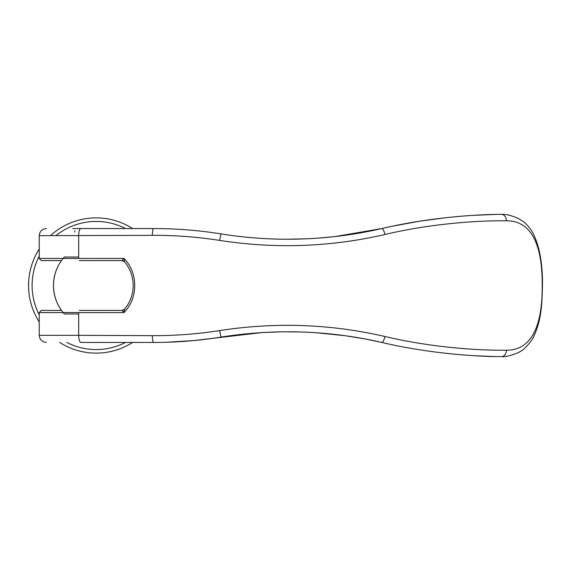 <?xml version="1.0" encoding="UTF-8"?>
<svg xmlns="http://www.w3.org/2000/svg" width="571" height="571" viewBox="0 0 571 571"><rect width="100%" height="100%" fill="white"/><g stroke="black" fill="none" stroke-linecap="round" stroke-linejoin="round"><path stroke-width="0.86" d="M78.677 313.971L64.337 313.971C57.357 306.156 53.731 296.663 53.46 285.5C53.731 274.337 57.357 264.844 64.337 257.029L78.677 257.029M74.815 232.111L74.815 230.691M74.815 335.327L39.228 335.327L39.228 312.551L41.362 310.41L61.49 310.41A42.711 42.711 0 0 1 61.482 260.583L41.362 260.583L39.228 258.449L39.228 235.673C39.656 231.355 42.033 228.985 46.344 228.557M132.643 342.443A67.621 67.621 0 0 1 59.705 342.443M39.228 321.965A67.621 67.621 0 0 1 39.228 249.027M125.52 342.443A64.059 64.059 0 0 1 66.821 342.443M39.228 314.849A64.059 64.059 0 0 1 39.228 256.151M55.908 235.673A64.059 64.059 0 0 1 125.52 228.557M50.455 235.673A67.621 67.621 0 0 1 132.643 228.557M124.642 261.846L121.93 260.583L79.355 260.583M79.355 310.41L121.93 310.41L124.549 309.261C130.188 302.416 133.064 294.493 133.186 285.5C133.064 276.5 130.188 268.584 124.549 261.739L124.664 261.868M494.465 214.468L473.766 215.317M219.642 240.412A7.116 0.628 -80.9 0 1 221.312 233.939C243.018 237.443 265.158 239.206 287.734 239.235C265.401 239.228 243.26 237.465 221.312 233.939C198.744 230.334 176.203 228.543 153.699 228.557L80.861 228.557C79.519 228.928 78.791 231.305 78.677 235.673L78.677 258.449L123.936 258.42C138.303 272.495 138.303 298.497 123.936 312.58L78.677 312.551L78.677 335.327L152.329 335.655C174.969 335.755 197.402 334.064 219.642 330.588C275.479 321.98 330.602 323.957 385.004 336.512C426.773 346.49 473.487 350.601 506.498 350.201C533.321 350.308 542.493 322.458 542.193 285.5C542.486 248.635 533.393 220.706 506.484 220.799C473.459 220.406 426.758 224.51 385.004 234.488C330.588 247.043 275.465 249.02 219.642 240.412C197.402 236.929 174.969 235.245 152.329 235.345L39.228 235.673M46.344 342.443C42.033 342.015 39.656 339.638 39.228 335.327L78.677 335.327A7.116 2.284 90 0 0 80.961 342.443L153.699 342.443C176.203 342.457 198.744 340.659 221.312 337.054C275.636 328.561 329.124 330.359 381.778 342.443L365.219 338.981L344.991 335.691L315.62 332.693M80.961 342.443L153.699 342.443A7.116 1.378 90 0 1 152.329 335.655M317.911 238.143L335.37 236.515L381.778 228.557C351.372 235.602 320.024 239.156 287.734 239.235L306.877 238.792M80.861 228.557L72.681 228.557M119.66 228.557L145.976 228.557M166.432 342.25L193.719 340.566L262.168 332.543L283.002 331.794L301.802 332.001M457.357 216.545L454.502 216.802M446.75 217.594L419.542 221.227L392.541 226.187M494.465 356.532L473.666 355.676M124.664 309.125L123.936 312.58L122.016 310.467L124.649 309.147M385.004 336.512A7.116 1.813 103 0 1 381.778 342.443C423.803 352.428 470.747 356.604 501.466 356.647A7.123 5.025 89.9 0 0 501.623 356.647C507.405 357.239 520.916 352.585 524.356 348.524C529.296 343.828 532.486 339.666 533.942 336.041C541.551 319.367 542.007 304.036 542.45 285.5C542.75 264.601 539.766 247.464 533.5 234.096C529.253 226.344 525.092 222.954 523.307 221.627L518.618 218.614C511.687 215.531 506.02 214.111 501.616 214.353A7.116 5.018 -90 0 0 501.452 214.346C470.74 214.396 423.796 218.572 381.778 228.557A7.116 1.813 -103 0 1 385.004 234.488M444.374 353.142L454.509 354.191M506.498 350.201A7.123 5.025 89.9 0 1 501.623 356.647M506.491 220.799A7.116 5.018 -90 0 0 501.616 214.353M122.016 260.533L124.549 261.739L123.936 258.42L121.93 260.583L123.971 261.233M123.971 309.767L122.016 310.467M39.228 258.449L78.677 258.449M39.228 312.551L78.677 312.551M152.329 235.345A7.116 1.378 -90 0 1 153.699 228.557M219.642 330.588A7.116 0.628 80.9 0 0 221.312 337.054"/></g></svg>
